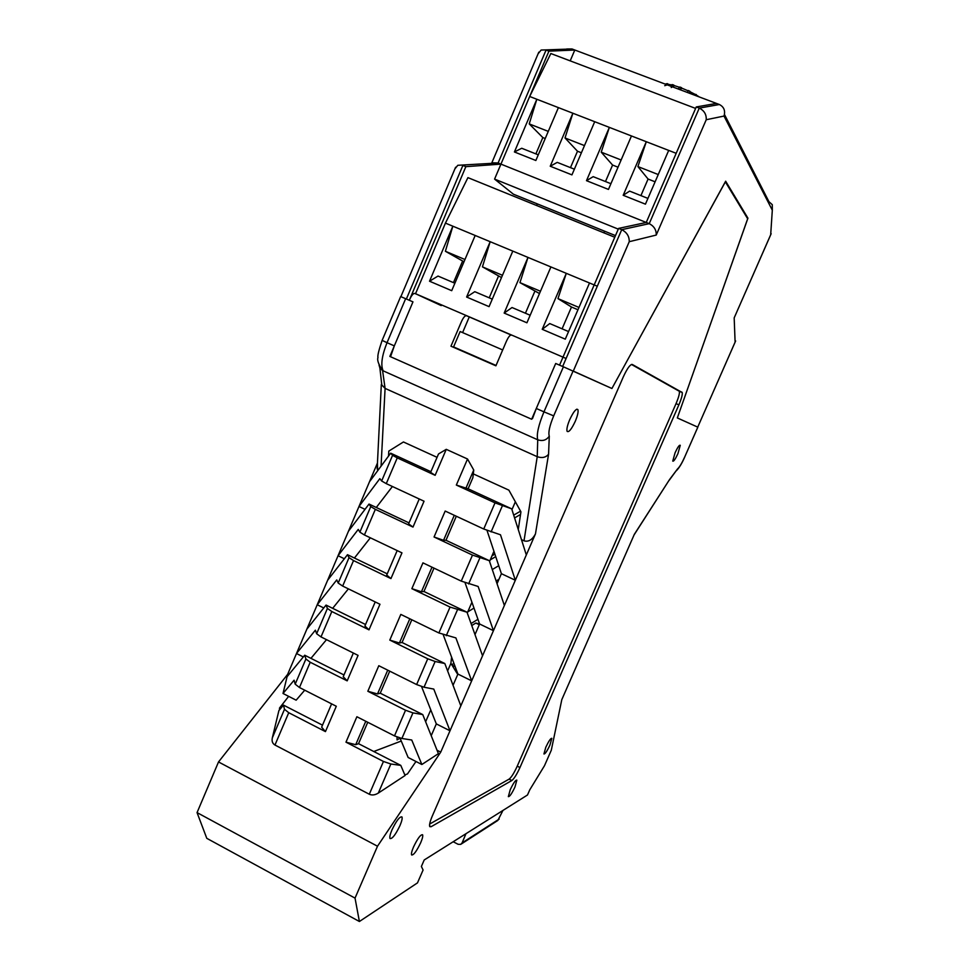 <?xml version="1.0" encoding="UTF-8"?>
<svg xmlns="http://www.w3.org/2000/svg" width="970" height="970" viewBox="0 0 970 970"><rect width="100%" height="100%" fill="white"/><g stroke="black" fill="none" stroke-linecap="round" stroke-linejoin="round"><path stroke-width="1.45" d="M413.523 846.98C417.597 838.504 420.616 834.43 422.58 834.758C423.102 835.873 422.459 838.541 420.677 842.748C416.651 851.163 413.632 855.237 411.632 854.97C411.11 853.879 411.741 851.211 413.523 846.98M510.208 789.786C513.348 783.154 515.555 779.928 516.84 780.122L514.985 786.961C511.869 793.569 509.65 796.794 508.353 796.637L510.208 789.786M675.084 452.76C677.678 447.194 679.4 444.709 680.261 445.303L677.921 453.645C675.35 459.174 673.629 461.659 672.756 461.102L675.084 452.76M545.795 747.264C548.705 741.104 550.705 738.134 551.821 738.328L549.954 745.033C547.08 751.156 545.067 754.139 543.94 753.957L545.795 747.264M391.977 829.884C396.378 820.753 399.701 816.425 401.932 816.91C402.538 818.171 401.883 821.056 399.979 825.579C395.614 834.636 392.304 838.965 390.037 838.541C389.419 837.304 390.061 834.418 391.977 829.884M569.742 419.61C573.537 411.583 576.253 408.261 577.902 409.643C578.508 411.741 577.623 415.645 575.246 421.344C571.488 429.322 568.772 432.644 567.086 431.31C566.48 429.249 567.353 425.357 569.742 419.61M415.572 293.837C413.85 292.503 411.765 294.65 409.304 300.288L465.855 166.658L462.884 165.458L406.369 299.015L412.965 301.864L405.642 298.699L387.03 342.689L394.317 345.89L412.965 301.864L389.855 356.426L531.645 419.234L555.701 363.483L536.289 408.479L543.964 411.85L563.412 366.805L555.701 363.483L562.649 366.478L621.721 229.672L618.581 228.411L559.557 365.144M634.077 534.919L669.543 479.568L634.331 534.337L561.812 699.612L551.299 750.222L544.497 765.694L529.778 789.798L527.486 795L424.205 859.978L421.38 866.465L423.09 870.017L417.488 882.87L359.397 921.5L206.78 838.322L197.055 812.605L218.517 761.947L287.641 674.356L377.451 463.029M511.869 780.51C514.112 778.716 516.816 774.387 519.956 767.537L678.879 404.842C681.498 398.634 682.613 394.523 682.213 392.51L632.258 364.453C630.173 364.332 627.19 368.467 623.31 376.881L432.353 815.915C429.952 821.59 429.104 825.167 429.783 826.658L431.129 826.707L511.869 780.51L509.129 779.116C511.396 777.334 514.1 773.017 517.24 766.167L676.041 403.617L678.879 404.842M563.412 366.805L611.912 388.497L725.657 181.196L747.931 218.165L677.327 417.937L697.842 427.176L684.844 456.688L697.818 427.164M359.397 921.5L355.032 898.111L377.5 846.216L440.744 752.114L535.476 533.839C532.348 539.793 528.529 542.133 524.018 540.836L537.234 456.688C541.975 458.325 545.746 457.537 548.559 454.299L535.476 533.839M382.144 340.337L382.132 340.385C378.797 350.158 377.415 355.893 377.973 357.566C376.99 360.088 378.518 364.417 382.58 370.564L385.09 388.388L537.234 456.688L537.732 439.786L383.15 370.843C380.555 365.144 381.853 355.76 387.03 342.689L382.132 340.385L400.658 296.565L405.642 298.699M447.619 670.925L450.892 663.347L451.596 657.175M473.99 608.081L467.77 611.852L467.273 612.991L471.929 602.237M489.559 561.46L493.948 551.299L491.996 555.81L494.894 554.112M511.954 509.662L515.361 501.805L511.954 509.662M603.995 232.873L604.528 231.163M537.428 203.942L536.507 205.482M437.058 457.331L403.435 441.968L388.8 451.111L388.521 456.106M288.636 696.351L279.505 708.064L279.578 709.749M373.789 751.507L401.265 741.031M425.624 721.753L430.777 709.858M397.045 737.042L397.057 739.916L400.052 738.158M404.842 774.945L407.485 773.927L415.972 761.498M431.213 735.696L436.318 723.899L450.007 730.786L460.823 705.845L444.818 663.529L402.041 642.479L399.41 643.001L389.794 640.091L427.746 658.788L435.13 661.491L444.818 663.529M453.051 685.281L457.913 674.065L471.675 680.855L482.551 655.793L467.007 612.216L423.951 591.494L421.429 591.773L411.862 588.669L450.056 607.074L467.007 612.216M474.997 634.622L479.604 623.989L493.451 630.67L504.376 605.498L489.292 560.66L445.982 540.278L443.545 540.302L434.051 536.992L472.487 555.095L489.292 560.66M497.052 583.71L501.393 573.682L515.337 580.254L526.322 554.949L511.699 508.85L468.11 488.795L456.337 485.061L495.015 502.86L511.699 508.85M518.259 529.523L520.938 511.845L508.874 490.141L473.299 473.893M377.645 470.777L377.427 463.648M287.641 674.356L288.611 674.853M521.46 539.647L524.018 540.836M437.021 750.222L440.744 752.114M450.892 663.347L457.743 674.453M197.055 812.605L355.032 898.111M218.517 761.947L377.5 846.216M429.661 824.051L509.129 779.116M676.041 403.617C678.66 397.421 679.764 393.311 679.352 391.286L631.47 364.453M394.317 345.89L390.837 355.869M532.494 418.591L536.289 408.479M382.58 370.564L379.876 367.933L379.052 365.169M381.064 466.146L385.09 388.388L381.319 384.472L377.16 468.971M573.088 371.013L553.688 415.875L543.964 411.85C538.447 425.212 536.374 434.524 537.732 439.786C542.594 441.423 546.449 440.198 549.287 436.148L548.559 454.299M669.312 480.162L677.521 468.934C679.461 467.273 681.91 463.187 684.844 456.688M452.008 665.165L455.16 666.717M453.911 663.371L451.741 664.729M479.277 624.728L475.809 623.055L471.759 625.541M477.955 619.309L471.044 623.54M498.956 579.308L496.143 581.006M492.287 569.548L498.75 565.692M495.731 556.634L490.25 559.86M517.434 526.952L518.768 526.176M520.538 514.464L514.573 517.919M520.563 511.166L513.688 515.131M618.945 569.414L627.335 550.293M568.917 683.426L577.211 664.511M585.528 645.559L593.858 626.584M602.2 607.559L610.566 588.499M479.592 623.965L475.809 623.055M389.722 671.143L380.24 693.198L422.75 714.575L438.404 753.654L421.853 764.505L408.152 757.497L400.016 738.061M435.142 475.312L430.619 472.39L438.513 453.948L446.261 449.34L435.142 475.312L397.251 457.876L386.278 483.642L381.646 480.987L379.84 478.659L358.985 506.486L369.485 481.775L390.68 453.184L392.583 455.306L397.251 457.876M456.337 485.061L467.528 459.004L473.748 470.026L472.863 477.737L468.11 488.795M473.748 470.026L465.782 488.565M367.739 722.274L358.536 743.675L400.78 765.378L405.084 775.515L378.312 793.084C375.014 795.097 372.019 795.485 369.303 794.236L274.971 745.033C272.521 743.59 271.636 741.201 272.315 737.891L278.911 710.525L283.495 705.117L284.489 709.288L288.733 712.707L274.971 745.033M421.853 764.505L411.753 740.013L401.883 738.473L394.487 735.89L405.545 710.246L412.941 712.877L422.75 714.575M421.562 686.578L436.318 723.899M450.007 730.786L433.772 689.076L424.023 687.221L416.627 684.553L427.746 658.788M443.254 634.804L457.913 674.065M471.675 680.855L455.9 637.908L438.889 632.961L450.056 607.074M465.066 582.764L479.604 623.989M493.451 630.67L478.137 586.474L461.259 581.115L472.487 555.095M487.013 530.444L501.393 573.682M515.337 580.254L500.484 534.785L483.739 529.014L495.015 502.86M304.725 690.179L296.141 700.182L283.022 693.477L287.071 676.72L304.725 655.223L305.902 658.982L310.218 662.243L299.463 687.512L295.183 684.165L294.092 680.2L283.022 693.477M365.035 509.335L358.985 506.486M303.307 656.945L296.493 653.513L306.847 629.154L326.053 605.074L327.411 608.433L331.825 611.524L321.009 636.914L316.644 633.737L315.371 630.185L296.493 653.513M323.762 607.96L317.226 604.734L327.63 580.254L347.49 554.694L349.03 557.641L353.529 560.563L342.665 586.074L338.203 583.067L336.76 579.914L317.226 604.734M344.338 558.756L338.057 555.725L348.509 531.136L369.024 504.06L370.746 506.595L375.341 509.347L364.417 534.979L359.87 532.154L358.245 529.414L338.057 555.725M467.528 459.004L446.261 449.34M375.341 509.347L412.99 527.074L424.048 501.223L386.278 483.642M353.529 560.563L390.946 578.593L401.956 552.864L364.417 534.979M331.825 611.524L369 629.845L379.961 604.249L342.665 586.074M310.218 662.243L347.175 680.855L358.075 655.38L321.009 636.914M288.733 712.707L325.447 731.61L336.299 706.257L299.463 687.512M358.536 743.675L355.711 744.693L345.975 742.171L383.453 761.462L390.861 764.008L400.78 765.378M345.975 742.171L356.887 716.745L394.487 735.89M380.24 693.198L377.512 693.962L367.836 691.258L405.545 710.246M367.836 691.258L378.797 665.711L416.627 684.553M389.794 640.091L400.816 614.41L438.889 632.961M411.862 588.669L422.944 562.867L461.259 581.115M434.051 536.992L445.181 511.057L483.739 529.014M430.922 471.699L390.68 453.184M412.99 527.074L408.612 523.848L419.246 498.992M409.025 522.891L369.024 504.06M390.946 578.593L386.715 575.052L397.179 550.584M387.236 573.828L347.49 554.694M325.447 731.61L321.64 727.173L331.607 703.868M322.501 725.16L283.495 705.117M347.175 680.855L343.222 676.708L353.359 653.028M343.974 674.962L304.725 655.223M369 629.845L364.914 626.002L375.208 601.933M365.557 624.51L326.053 605.074M454.287 515.3L443.545 540.302M456.312 516.246L445.982 540.278M432.002 567.183L421.429 591.773M434.002 568.129L423.951 591.494M409.813 618.799L399.41 643.001M411.801 619.769L402.041 642.479M387.745 670.161L377.512 693.962M365.775 721.268L355.711 744.693M326.502 639.654L310.946 658.351M348.388 588.863L332.649 608.323M370.346 537.804L354.426 558.029M392.413 486.491L376.287 507.48M453.196 841.742L458.119 844.312L460.689 844.385L462.096 842.918L465.952 833.715M502.945 810.447L497.852 820.438L461.308 843.997M614.762 237.25L467.928 177.631L445.436 223.112L415.536 293.728L441.229 305.598M415.536 293.728L566.104 358.476L597.302 286.223L566.298 273.334L542.218 329.315L549.747 323.568L568.553 331.57M578.969 307.441L557.968 298.614L566.298 273.334L452.844 226.192L429.528 281.215L438.028 276.062L454.882 283.228M464.969 259.511L445.388 251.278L452.844 226.192L445.436 223.112M542.218 329.315L565.28 339.161L589.517 282.985M540.472 291.255L519.956 282.634L527.983 257.414L504.157 313.08L526.928 322.792L550.911 266.944M502.472 275.286L482.429 266.859L490.177 241.7L466.606 297.038L489.074 306.641L512.803 251.109M429.528 281.215L451.717 290.685L475.179 235.467M577.974 309.745L571.488 307.017L557.968 298.614M571.488 307.017L562.091 328.818M539.49 293.546L519.956 282.634M504.157 313.08L512.027 307.526L530.178 315.25M534.725 291.546L525.425 313.225M501.502 277.565L482.429 266.859M466.606 297.038L474.791 291.691L492.287 299.136M498.422 276.268L489.219 297.826M463.999 261.779L445.388 251.278M462.569 261.185L453.463 282.622M695.623 108.422L550.851 53.532L529.681 96.491L500.944 164.124L646.25 222.457L676.187 153.308L646.299 141.717L623.189 195.297L629.591 191.114L647.936 198.401M658.242 174.552L637.896 166.573L646.299 141.717L536.834 99.255L514.415 151.963L521.727 148.264L538.265 154.836M548.268 131.386L529.232 123.905L536.834 99.255L529.681 96.491M623.189 195.297L645.438 204.161L668.694 150.398M621.127 159.989L601.23 152.169L609.354 127.385L586.486 180.675L608.457 189.429L631.47 135.97M584.473 145.597L565.013 137.958L572.87 113.235L550.232 166.234L571.936 174.879L594.707 121.711M514.415 151.963L535.852 160.499L558.405 107.621M655.102 181.814L648.081 179.038L637.896 166.573M648.081 179.038L640.915 195.613M618.023 167.204L612.579 165.058L601.23 152.169M586.486 180.675L593.191 176.661L610.918 183.706M612.579 165.058L605.486 181.548M581.406 152.775L577.502 151.235L565.013 137.958M550.232 166.234L557.241 162.378L574.373 169.18M577.502 151.235L570.481 167.64M545.225 138.516L542.836 137.57L529.232 123.905M542.836 137.57L535.889 153.891M747.664 218.771L677.327 417.937L697.733 427.127L735.102 342.119L734.181 317.893L770.677 234.752L772.314 210.211L724.02 116.06L706.233 119.722L656.229 235.067L629.239 241.7L573.282 371.098L611.912 388.497L725.366 181.875L747.664 218.771M511.275 335.074L467.067 315.978C465.297 314.886 463.175 317.348 460.677 323.386L450.953 346.193L495.9 365.811L505.734 342.846C508.268 336.784 510.329 334.262 511.942 335.28M465.855 166.658L500.944 164.124L494.579 179.098L513.385 194.182L615.477 235.601M570.19 60.867L574.81 50.016L548.935 51.155L546.062 50.064L498.107 162.984L457.791 165.3L454.942 168.816M629.239 241.7C629.36 236.353 626.85 232.339 621.721 229.672L649.233 223.658L500.944 164.124L548.935 51.155M656.229 235.067C656.435 229.975 654.095 226.18 649.233 223.658L699.273 108.106L696.254 106.955L646.25 222.457L618.581 228.411M696.254 106.955L716.478 103.426L719.376 104.517C723.972 106.882 725.524 110.738 724.02 116.06M716.478 103.426L572.045 48.973L541.114 50.052L538.095 53.799M500.944 164.124L498.107 162.984L493.221 162.839M735.175 342.01L697.733 427.127M496.046 365.46L453.584 346.921M618.278 229.126L494.579 179.098M495.912 365.763L450.953 346.193M469.25 316.996L462.605 332.589L460.144 331.534L453.451 347.224M462.605 332.589L502.69 349.952M719.376 104.517L699.273 108.106C704.196 110.568 706.512 114.436 706.233 119.722M724.481 114.521L768.943 201.699L772.278 204.67L772.314 210.211M771.174 233.697L770.677 234.752M770.762 234.655L734.181 317.893M735.636 340.955L735.102 342.119M566.71 48.985L572.045 48.973M696.278 95.812L696.096 94.478L695.126 94.381L696.084 95.569M696.096 94.478L697.588 96.297M665.129 84.063L667.287 83.626L665.723 84.293M664.741 85.687L668.645 84.402L667.287 83.626M669.991 85.894L672.149 84.584L673.544 84.96L671.24 86.366M671.24 87.543L674.441 85.651L673.544 84.96M678.2 88.998L679.861 87.033L681.498 87.652L679.837 89.616M680.14 89.725L681.777 88.137L687.912 90.731L687.888 91.883M687.779 92.611L687.912 90.731M688.288 90.513L689.912 91.277L689.44 93.229M553.688 415.875C549.578 425.854 548.111 432.608 549.287 436.148M669.543 479.568L677.521 468.934M429.552 825.882L431.129 826.707M679.097 390.971L681.971 392.195M517.24 766.167L519.956 767.537M369.303 794.236L383.453 761.462M272.315 737.891L284.489 709.288M295.183 684.165L305.902 658.982M316.644 633.737L327.411 608.433M338.203 583.067L349.03 557.641M359.87 532.154L370.746 506.595M381.646 480.987L392.583 455.306M390.861 764.008L378.312 793.084M502.363 505.819L491.087 531.924M479.835 557.968L468.619 583.94M457.428 609.863L446.261 635.714M435.13 661.491L424.023 687.221M412.941 712.877L401.883 738.473M462.096 842.918L499.162 819.08M689.828 91.629L695.126 94.381M697.515 95.787L699.297 96.951M668.645 84.402L671.592 84.924M674.441 85.651L679.606 87.336M576.835 409.17L577.902 409.643M679.352 391.286L682.213 392.51M381.889 385.708L379.876 367.933M684.869 456.7C682.116 463.066 679.315 467.71 676.466 470.644M400.889 296.662L455.597 167.24M491.778 162.936L538.786 52.174"/></g></svg>
